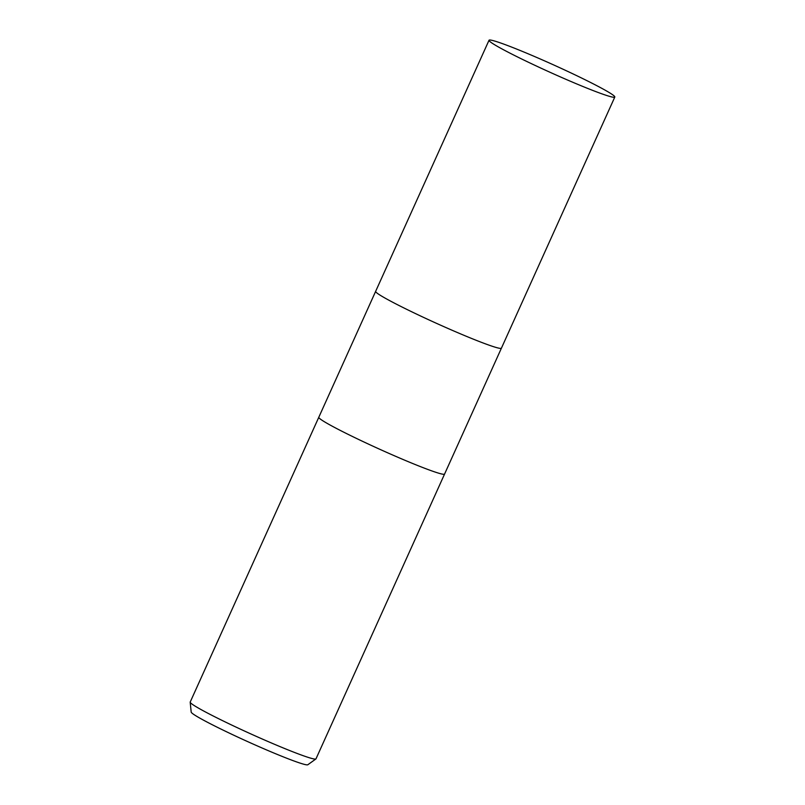 <?xml version="1.0" encoding="UTF-8"?>
<svg xmlns="http://www.w3.org/2000/svg" width="805" height="805" viewBox="0 0 805 805"><rect width="100%" height="100%" fill="white"/><g stroke="black" fill="none" stroke-linecap="round" stroke-linejoin="round"><path stroke-width="1.21" d="M318.81 417.252A69.009 4.095 24.3 0 0 318.8 417.262A69.009 4.095 24.3 0 0 336.178 428.29A69.009 4.095 24.3 0 0 404.301 460.017A69.009 4.095 24.3 0 0 444.581 474.054A69.009 4.095 24.3 0 0 444.591 474.044M614.809 97.043A69.009 4.095 24.3 0 0 597.431 86.004A69.009 4.095 24.3 0 0 529.308 54.287A69.009 4.095 24.3 0 0 489.027 40.25A69.009 4.095 24.3 0 0 506.405 51.289A69.009 4.095 24.3 0 0 574.529 83.006A69.009 4.095 24.3 0 0 614.809 97.043L501.424 348.163A69.009 4.095 24.3 0 1 461.144 334.125A69.009 4.095 24.3 0 1 393.021 302.408A69.009 4.095 24.3 0 1 375.643 291.37A69.009 4.095 24.3 0 0 375.643 291.37A69.009 4.095 24.3 0 0 393.021 302.408A69.009 4.095 24.3 0 0 461.144 334.125A69.009 4.095 24.3 0 0 501.424 348.163A69.009 4.095 24.3 0 0 501.424 348.152L315.993 758.843A69.009 4.095 24.3 0 1 315.902 758.954A69.009 4.095 24.3 0 1 274.706 744.384A69.009 4.095 24.3 0 1 207.589 713.089A69.009 4.095 24.3 0 1 190.191 702.202A69.009 4.095 24.3 0 1 190.211 702.051L318.8 417.262A69.009 4.095 24.3 0 0 336.178 428.29A69.009 4.095 24.3 0 0 404.301 460.017A69.009 4.095 24.3 0 0 444.581 474.054M190.191 702.202L191.188 712.093A64.028 3.794 24.3 0 0 207.338 722.196A64.028 3.794 24.3 0 0 269.605 751.226A64.028 3.794 24.3 0 0 307.822 764.75L315.902 758.954M489.027 40.25L318.8 417.262"/></g></svg>
